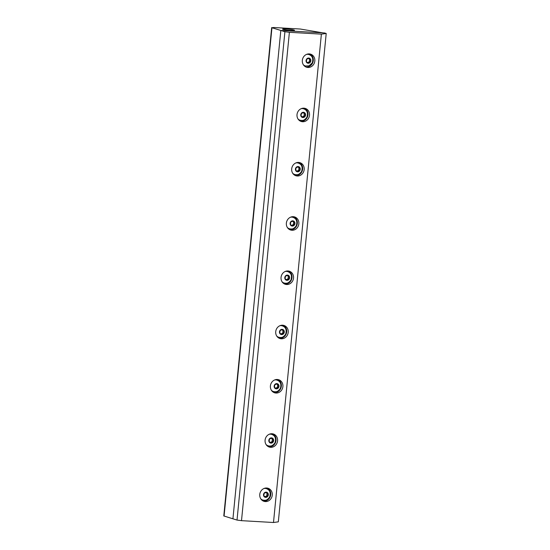 <?xml version="1.0" encoding="UTF-8"?>
<svg xmlns="http://www.w3.org/2000/svg" width="550" height="550" viewBox="0 0 550 550"><rect width="100%" height="100%" fill="white"/><g stroke="black" fill="none" stroke-linecap="round" stroke-linejoin="round"><path stroke-width="0.82" d="M286.144 28.978A5.988 0.543 -174.4 0 1 294.491 30.291A5.988 0.543 -174.4 0 1 288.475 30.25A5.988 0.543 -174.4 0 1 282.569 29.122A5.988 0.543 -174.4 0 1 286.144 28.978M273.714 27.5L300.245 29.019L322.946 32.869L280.816 30.456L271.954 27.741L273.714 27.5M271.673 27.582L223.788 515.941L232.932 518.815L280.816 30.456L232.932 518.815L237.022 520.073L241.505 520.664L273.494 522.5L278.327 521.84L326.212 33.481L321.379 34.141L273.494 522.5M305.821 66.942A6.841 6.222 107.1 0 0 312.991 62.047A6.841 6.222 107.1 0 0 309.801 53.969M302.335 60.335A6.841 6.222 -72.9 0 1 310.578 54.148A6.841 6.222 -72.9 0 1 314.524 62.514A6.841 6.222 -72.9 0 1 306.57 67.231A6.841 6.222 -72.9 0 1 302.335 60.335M300.499 121.206A6.841 6.222 107.1 0 0 307.67 116.304A6.841 6.222 107.1 0 0 304.48 108.226M297.014 114.593A6.841 6.222 -72.9 0 1 305.264 108.412A6.841 6.222 -72.9 0 1 309.203 116.779A6.841 6.222 -72.9 0 1 301.249 121.495A6.841 6.222 -72.9 0 1 297.014 114.593M295.178 175.471A6.841 6.222 107.1 0 0 302.349 170.569A6.841 6.222 107.1 0 0 299.159 162.491M291.692 168.857A6.841 6.222 -72.9 0 1 299.942 162.669A6.841 6.222 -72.9 0 1 303.882 171.036A6.841 6.222 -72.9 0 1 295.928 175.759A6.841 6.222 -72.9 0 1 291.692 168.857M289.857 229.728A6.841 6.222 107.1 0 0 297.028 224.833A6.841 6.222 107.1 0 0 293.837 216.755M286.371 223.121A6.841 6.222 -72.9 0 1 294.621 216.934A6.841 6.222 -72.9 0 1 298.561 225.301A6.841 6.222 -72.9 0 1 290.606 230.017A6.841 6.222 -72.9 0 1 286.371 223.121M284.536 283.993A6.841 6.222 107.1 0 0 291.706 279.091A6.841 6.222 107.1 0 0 288.516 271.019M281.05 277.379A6.841 6.222 -72.9 0 1 289.3 271.198A6.841 6.222 -72.9 0 1 293.239 279.565A6.841 6.222 -72.9 0 1 285.285 284.281A6.841 6.222 -72.9 0 1 281.05 277.379M279.214 338.257A6.841 6.222 107.1 0 0 286.385 333.355A6.841 6.222 107.1 0 0 283.195 325.277M275.729 331.643A6.841 6.222 -72.9 0 1 283.979 325.456A6.841 6.222 -72.9 0 1 287.918 333.822A6.841 6.222 -72.9 0 1 279.964 338.546A6.841 6.222 -72.9 0 1 275.729 331.643M273.893 392.514A6.841 6.222 107.1 0 0 281.064 387.619A6.841 6.222 107.1 0 0 277.874 379.541M270.407 385.908A6.841 6.222 -72.9 0 1 278.657 379.72A6.841 6.222 -72.9 0 1 282.597 388.087A6.841 6.222 -72.9 0 1 274.643 392.803A6.841 6.222 -72.9 0 1 270.407 385.908M268.572 446.779A6.841 6.222 107.1 0 0 275.743 441.877A6.841 6.222 107.1 0 0 272.553 433.806M265.086 440.165A6.841 6.222 -72.9 0 1 273.336 433.984A6.841 6.222 -72.9 0 1 277.276 442.351A6.841 6.222 -72.9 0 1 269.321 447.067A6.841 6.222 -72.9 0 1 265.086 440.165M263.251 501.043A6.841 6.222 107.1 0 0 270.428 496.141A6.841 6.222 107.1 0 0 267.231 488.063M259.772 494.429A6.841 6.222 -72.9 0 1 268.015 488.249A6.841 6.222 -72.9 0 1 271.961 496.616A6.841 6.222 -72.9 0 1 264.007 501.332A6.841 6.222 -72.9 0 1 259.772 494.429M321.379 34.141L289.389 32.306L284.907 31.714L280.816 30.456L324.507 32.959L326.212 33.481M264.144 488.421A5.981 5.438 -72.9 0 1 266.234 488.599A5.981 5.438 -72.9 0 1 266.282 488.613M262.776 500.053A5.981 5.438 -72.9 0 1 262.721 500.033A5.981 5.438 -72.9 0 1 260.893 499.015M263.849 495.866L264.089 493.426L266.159 492.319L267.981 493.646L267.747 496.093L265.678 497.2L263.849 495.866M264.729 496.911L266.798 495.804L267.747 496.093M266.798 495.804L267.032 493.357L267.981 493.646M267.032 493.357L265.815 492.498M306.707 54.319A5.981 5.438 -72.9 0 1 308.798 54.505A5.981 5.438 -72.9 0 1 308.853 54.519M305.339 65.952A5.981 5.438 -72.9 0 1 305.284 65.938A5.981 5.438 -72.9 0 1 303.456 64.914M306.412 61.772L306.653 59.331L308.722 58.218L310.551 59.551L310.31 61.992L308.241 63.106L306.412 61.772M307.292 62.817L309.361 61.703L310.31 61.992M309.361 61.703L309.602 59.263L310.551 59.551M309.602 59.263L308.378 58.403M301.386 108.584A5.981 5.438 -72.9 0 1 303.476 108.762A5.981 5.438 -72.9 0 1 303.531 108.783M300.018 120.216A5.981 5.438 -72.9 0 1 299.963 120.203A5.981 5.438 -72.9 0 1 298.141 119.178M301.091 116.036L301.331 113.589L303.401 112.482L305.229 113.816L304.989 116.256L302.919 117.37L301.091 116.036M301.971 117.074L304.04 115.968L304.989 116.256M304.04 115.968L304.281 113.52L305.229 113.816M304.281 113.52L303.057 112.661M296.065 162.848A5.981 5.438 -72.9 0 1 298.155 163.027A5.981 5.438 -72.9 0 1 298.21 163.041M294.704 174.481A5.981 5.438 -72.9 0 1 294.649 174.46A5.981 5.438 -72.9 0 1 292.82 173.442M295.769 170.294L296.01 167.853L298.079 166.739L299.908 168.073L299.668 170.521L297.598 171.627L295.769 170.294M296.649 171.339L298.719 170.225L299.668 170.521M298.719 170.225L298.959 167.784L299.908 168.073M298.959 167.784L297.736 166.925M290.751 217.106A5.981 5.438 -72.9 0 1 292.834 217.291A5.981 5.438 -72.9 0 1 292.889 217.305M289.382 228.738A5.981 5.438 -72.9 0 1 289.327 228.724A5.981 5.438 -72.9 0 1 287.499 227.707M290.455 224.558L290.689 222.117L292.758 221.004L294.587 222.337L294.346 224.778L292.277 225.892L290.455 224.558M291.328 225.603L293.397 224.489L294.346 224.778M293.397 224.489L293.638 222.049L294.587 222.337M293.638 222.049L292.421 221.189M285.429 271.37A5.981 5.438 -72.9 0 1 287.512 271.549A5.981 5.438 -72.9 0 1 287.567 271.569M284.061 283.002A5.981 5.438 -72.9 0 1 284.006 282.989A5.981 5.438 -72.9 0 1 282.178 281.964M285.134 278.822L285.368 276.375L287.437 275.268L289.266 276.602L289.025 279.043L286.956 280.156L285.134 278.822M286.007 279.861L288.076 278.754L289.025 279.043M288.076 278.754L288.317 276.306L289.266 276.602M288.317 276.306L287.1 275.447M280.108 325.634A5.981 5.438 -72.9 0 1 282.191 325.813A5.981 5.438 -72.9 0 1 282.246 325.827M278.74 337.267A5.981 5.438 -72.9 0 1 278.685 337.246A5.981 5.438 -72.9 0 1 276.856 336.229M279.812 333.08L280.053 330.639L282.116 329.526L283.944 330.859L283.704 333.307L281.641 334.414L279.812 333.08M280.692 334.125L282.755 333.018L283.704 333.307M282.755 333.018L282.996 330.571L283.944 330.859M282.996 330.571L281.779 329.711M274.787 379.899A5.981 5.438 -72.9 0 1 276.87 380.078A5.981 5.438 -72.9 0 1 276.925 380.091M273.419 391.524A5.981 5.438 -72.9 0 1 273.364 391.511A5.981 5.438 -72.9 0 1 271.535 390.493M274.491 387.344L274.732 384.904L276.794 383.79L278.623 385.124L278.382 387.571L276.32 388.678L274.491 387.344M275.371 388.389L277.434 387.276L278.382 387.571M277.434 387.276L277.674 384.835L278.623 385.124M277.674 384.835L276.457 383.976M269.466 434.156A5.981 5.438 -72.9 0 1 271.549 434.335A5.981 5.438 -72.9 0 1 271.604 434.356M268.097 445.789A5.981 5.438 -72.9 0 1 268.043 445.775A5.981 5.438 -72.9 0 1 266.214 444.751M269.17 441.609L269.411 439.161L271.48 438.054L273.302 439.388L273.061 441.829L270.999 442.942L269.17 441.609M270.05 442.647L272.119 441.54L273.061 441.829M272.119 441.54L272.353 439.092L273.302 439.388M272.353 439.092L271.136 438.233M224.07 516.099L271.954 27.741M284.907 31.714L237.022 520.073M289.389 32.306L241.505 520.664M260.782 498.843A5.981 5.438 107.1 0 0 262.831 500.067L264.254 500.308C265.148 500.136 266.764 500.981 269.679 497.014C270.964 492.697 269.851 489.906 266.337 488.634A5.981 5.438 107.1 0 0 265.169 488.421A5.981 5.438 107.1 0 0 263.952 488.496M263.505 494.622A2.64 2.399 -72.9 0 1 266.173 492.14A2.64 2.399 -72.9 0 1 268.324 494.897A2.64 2.399 -72.9 0 1 265.657 497.379A2.64 2.399 -72.9 0 1 263.505 494.622M303.346 64.742A5.981 5.438 107.1 0 0 305.394 65.972L309.024 65.849L312.242 62.92C313.528 58.602 312.414 55.804 308.907 54.532A5.981 5.438 107.1 0 0 307.732 54.326A5.981 5.438 107.1 0 0 306.515 54.402M306.068 60.521A2.64 2.399 -72.9 0 1 308.736 58.046A2.64 2.399 -72.9 0 1 308.227 63.278A2.64 2.399 -72.9 0 1 306.068 60.521M298.024 119.006A5.981 5.438 107.1 0 0 300.073 120.237L301.496 120.471C302.397 120.299 304.012 121.144 306.921 117.184C308.206 112.86 307.093 110.069 303.586 108.797A5.981 5.438 107.1 0 0 302.411 108.591A5.981 5.438 107.1 0 0 301.194 108.666M300.754 114.785A2.64 2.399 -72.9 0 1 303.414 112.303A2.64 2.399 -72.9 0 1 305.566 115.06A2.64 2.399 -72.9 0 1 302.906 117.542A2.64 2.399 -72.9 0 1 300.754 114.785M292.703 173.264A5.981 5.438 107.1 0 0 294.752 174.494L296.175 174.735C297.076 174.563 298.691 175.409 301.599 171.442C302.885 167.124 301.771 164.326 298.265 163.061A5.981 5.438 107.1 0 0 297.089 162.848A5.981 5.438 107.1 0 0 295.873 162.924M295.433 169.049A2.64 2.399 -72.9 0 1 298.093 166.567A2.64 2.399 -72.9 0 1 300.252 169.324A2.64 2.399 -72.9 0 1 297.584 171.806A2.64 2.399 -72.9 0 1 295.433 169.049M287.382 227.528A5.981 5.438 107.1 0 0 289.438 228.759L290.861 228.999C291.754 228.821 293.37 229.673 296.285 225.706C297.564 221.389 296.45 218.591 292.944 217.319A5.981 5.438 107.1 0 0 291.768 217.113A5.981 5.438 107.1 0 0 290.551 217.188M290.111 223.307A2.64 2.399 -72.9 0 1 292.779 220.832A2.64 2.399 -72.9 0 1 294.931 223.589A2.64 2.399 -72.9 0 1 292.263 226.064A2.64 2.399 -72.9 0 1 290.111 223.307M282.061 281.793A5.981 5.438 107.1 0 0 284.116 283.023L285.539 283.257C286.433 283.085 288.049 283.931 290.964 279.971C292.243 275.646 291.129 272.855 287.623 271.583A5.981 5.438 107.1 0 0 286.447 271.377A5.981 5.438 107.1 0 0 285.237 271.452M284.79 277.571A2.64 2.399 -72.9 0 1 287.457 275.089A2.64 2.399 -72.9 0 1 289.609 277.846A2.64 2.399 -72.9 0 1 286.942 280.328A2.64 2.399 -72.9 0 1 284.79 277.571M276.739 336.057A5.981 5.438 107.1 0 0 278.795 337.281L280.218 337.521C281.112 337.349 282.728 338.195 285.643 334.228C286.921 329.911 285.814 327.113 282.301 325.847A5.981 5.438 107.1 0 0 281.126 325.634A5.981 5.438 107.1 0 0 279.916 325.71M279.469 331.836A2.64 2.399 -72.9 0 1 282.136 329.354A2.64 2.399 -72.9 0 1 284.288 332.111A2.64 2.399 -72.9 0 1 281.621 334.593A2.64 2.399 -72.9 0 1 279.469 331.836M271.418 390.314A5.981 5.438 107.1 0 0 273.474 391.545L274.897 391.786C275.791 391.614 277.406 392.459 280.321 388.493C281.607 384.175 280.493 381.377 276.98 380.112A5.981 5.438 107.1 0 0 275.811 379.899A5.981 5.438 107.1 0 0 274.594 379.974M274.147 386.1A2.64 2.399 -72.9 0 1 276.815 383.618A2.64 2.399 -72.9 0 1 278.967 386.375A2.64 2.399 -72.9 0 1 274.147 386.1M266.104 444.579A5.981 5.438 107.1 0 0 268.153 445.809L269.576 446.05C270.469 445.871 272.085 446.717 275 442.757C276.286 438.433 275.172 435.641 271.659 434.369A5.981 5.438 107.1 0 0 270.49 434.163A5.981 5.438 107.1 0 0 269.273 434.239M268.826 440.357A2.64 2.399 -72.9 0 1 271.494 437.876A2.64 2.399 -72.9 0 1 273.646 440.632A2.64 2.399 -72.9 0 1 270.978 443.114A2.64 2.399 -72.9 0 1 268.826 440.357"/></g></svg>

